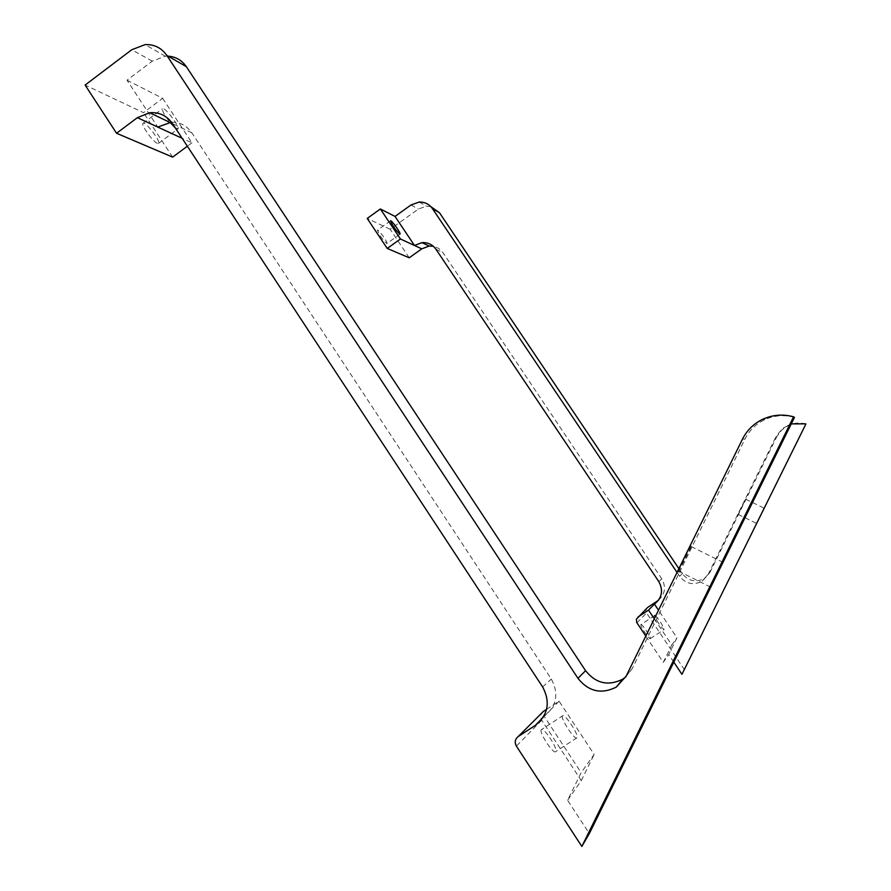 <?xml version="1.0" encoding="UTF-8"?>
<svg xmlns="http://www.w3.org/2000/svg" width="891" height="891" viewBox="0 0 891 891"><rect width="100%" height="100%" fill="white"/><g stroke="black" fill="none" stroke-linecap="round" stroke-linejoin="round"><path stroke-width="0.67" stroke-dasharray="4.46 3.34" d="M678.385 572.211L691.249 546.595C694.256 539.077 680.991 564.861 678.619 571.153L678.385 572.211M626.15 676.146L632.287 668.528L744.987 438.996L742.459 439.174M794.482 417.344C784.292 414.571 774.413 415.329 764.846 419.628C755.98 423.86 749.364 430.32 744.987 438.996M171.462 122.156C180.038 122.112 186.832 125.664 191.866 132.837L551.329 679.065C559.058 693.755 556.686 706.173 544.178 716.319L581.155 772.697L567.6 800.296L589.341 833.553M168.121 56.155L165.292 56.189L152.272 61.156L127.012 80.201L157.74 127.057M632.287 668.528L625.727 676.971M543.399 711.419C540.447 713.814 539.89 716.743 541.706 720.218L581.277 780.583L567.6 800.296M541.36 729.696L541.338 729.718C538.543 731.945 553.623 754.955 555.694 751.592C558.445 749.286 543.543 726.533 541.36 729.696M127.012 80.201L162.652 98.322L143.496 112.667L85.113 85.057M162.652 98.322L191.921 142.827L182.154 138.317M175.237 127.792L177.988 128.883C180.26 126.878 164.011 105.829 162.452 108.769C162.106 110.929 164.601 115.429 169.925 122.256M546.573 709.336L559.069 701.161L594.119 754.443L581.155 772.697M559.069 701.161L543.187 717.333M562.566 715.852L562.555 715.874C559.938 717.99 575.085 741.022 576.967 737.781C579.529 735.587 564.571 712.811 562.566 715.852L541.338 729.718M581.277 780.583L594.119 754.443M191.921 142.827L187.344 146.224M172.642 157.128L143.496 112.667M157.351 143.384C153.018 141.881 140.878 124.963 142.972 123.348C144.687 120.285 160.97 141.235 158.553 143.362L157.351 143.384M738.026 514.608L745.678 499.194L738.026 514.608M678.897 568.67L682.272 573.681C688.431 581.199 695.815 582.792 704.402 578.459L710.105 572.122L776.796 436.701L775.938 436.768L776.495 435.699L782.699 428.371L791.241 423.904M677.049 572.445L679.644 576.321C685.925 583.973 693.432 585.599 702.197 581.199L708 574.74L775.938 436.768M805.887 424.016C799.918 422.39 794.115 422.824 788.49 425.341L781.652 430.041L776.796 436.701M673.819 662.147L668.718 654.506L676.96 637.767L658.516 610.201M684.533 669.876L646.298 612.607L645.908 609.99L647.59 607.473M658.46 600.278C665.143 594.085 666.256 586.946 661.79 578.849L442.916 252.599L438.728 248.433L433.293 246.239M409.214 257.789L390.158 229.277L418.358 209.062L426.433 206.2L430.821 206.623M645.797 636.118L663.283 662.336L668.718 654.506M640.93 624.602C641.765 623.165 651.499 637.767 650.274 638.613C649.494 640.128 639.682 625.415 640.93 624.602L654.74 615.536M654.295 618.8L671.814 645.006L676.96 637.767M655.676 615.982C660.309 621.372 663.127 625.905 664.129 629.547C661.712 628.055 658.705 623.912 655.108 617.14M663.283 662.336L671.814 645.006M390.158 229.277L367.226 218.44M386.638 243.443L386.984 243.443C388.131 242.619 378.174 228.787 377.461 230.223C379.031 234.656 382.094 239.066 386.638 243.443M541.706 720.218L516.39 746.123M152.272 61.156L131.745 49.751M191.866 132.837L172.475 123.582M542.641 686.95L551.329 679.065M708 574.74L710.105 572.122M636.92 622.809L646.532 612.986M658.783 581.567L661.79 578.849M435.977 249.291L442.916 252.599M410.996 204.975L418.358 209.062M682.272 573.681L679.644 576.321M678.619 571.153L710.194 586.902M691.249 546.595L722.49 562.076M764.846 419.628L762.963 419.171M165.292 56.189L145.133 44.617M158.553 143.362L177.988 128.883M142.972 123.348L162.452 108.769M576.967 737.781L555.694 751.592M738.082 514.363L756.593 523.429M745.678 499.194L764.122 508.193M788.49 425.341L787.844 425.185M419.204 202.057L426.433 206.2M704.402 578.459L702.197 581.199M390.525 220.845L377.461 230.223M399.992 234.133L386.984 243.443M650.274 638.613L664.129 629.547"/><path stroke-width="1.34" d="M709.837 587.915L722.668 562.165L709.837 587.915M793.569 416.81C783.055 413.947 772.853 414.738 762.963 419.171C753.819 423.548 746.981 430.208 742.459 439.174L626.15 676.146L616.26 687.128C601.369 694.512 588.595 691.583 577.969 678.341L166.795 55.387C161.449 47.836 154.232 44.238 145.133 44.617L131.745 49.751L85.113 85.057L116.554 133.26L137.37 117.668L149.632 112.734C159.199 111.999 166.806 115.607 172.475 123.582L542.641 686.95C550.616 702.108 548.165 714.927 535.268 725.397L518.217 736.534C515.02 739.14 514.408 742.326 516.39 746.123L581.845 846.45L793.569 416.81L794.482 417.344L589.341 833.553L581.845 846.45M182.154 138.317L157.74 127.057L171.462 122.156M625.727 676.971L622.709 679.187C608.263 686.348 595.89 683.52 585.576 670.7L186.342 66.669C181.864 60.22 175.794 56.723 168.121 56.155M169.925 122.256L175.237 127.792M518.217 736.534L543.399 711.419L546.573 709.336M187.344 146.224L172.642 157.128L116.554 133.26M756.515 523.663L764.166 508.215L756.515 523.663M805.887 424.016L681.949 674.32L805.887 424.016M791.241 423.904L805.587 423.838M658.516 610.201L654.428 604.087C662.058 597.883 663.505 590.377 658.783 581.567L435.977 249.291C432.514 244.502 427.847 242.285 421.989 242.642L414.471 245.471L395.036 216.424L410.996 204.975L419.204 202.057C424.784 201.923 429.206 204.139 432.48 208.683L677.049 572.445M681.949 674.32L673.819 662.147M645.797 636.118L636.686 622.408L636.397 619.189L647.59 607.473L658.46 600.278M433.293 246.239L429.161 246.061L421.777 248.845L409.214 257.789L387.24 248.444L367.226 218.44L380.368 208.973L395.036 216.424M430.821 206.623L439.475 212.726L678.897 568.67M380.368 208.973L400.438 239L421.777 248.845M399.725 234.088C395.225 229.655 392.163 225.245 390.525 220.845C391.16 219.453 401.128 233.319 400.048 234.088L399.725 234.088M657.513 600.946L648.503 610.123L654.295 618.8M655.108 617.14L654.74 615.536L655.676 615.982M400.438 239L387.24 248.444M638.045 616.995L648.503 610.123M585.576 670.7L577.969 678.341M186.342 66.669L166.795 55.387M137.37 117.668L157.74 127.057M543.187 717.333L535.268 725.397M432.48 208.683L439.475 212.726M616.26 687.128L622.709 679.187M169.658 122.29L149.632 112.734M421.989 242.642L429.161 246.061"/></g></svg>
